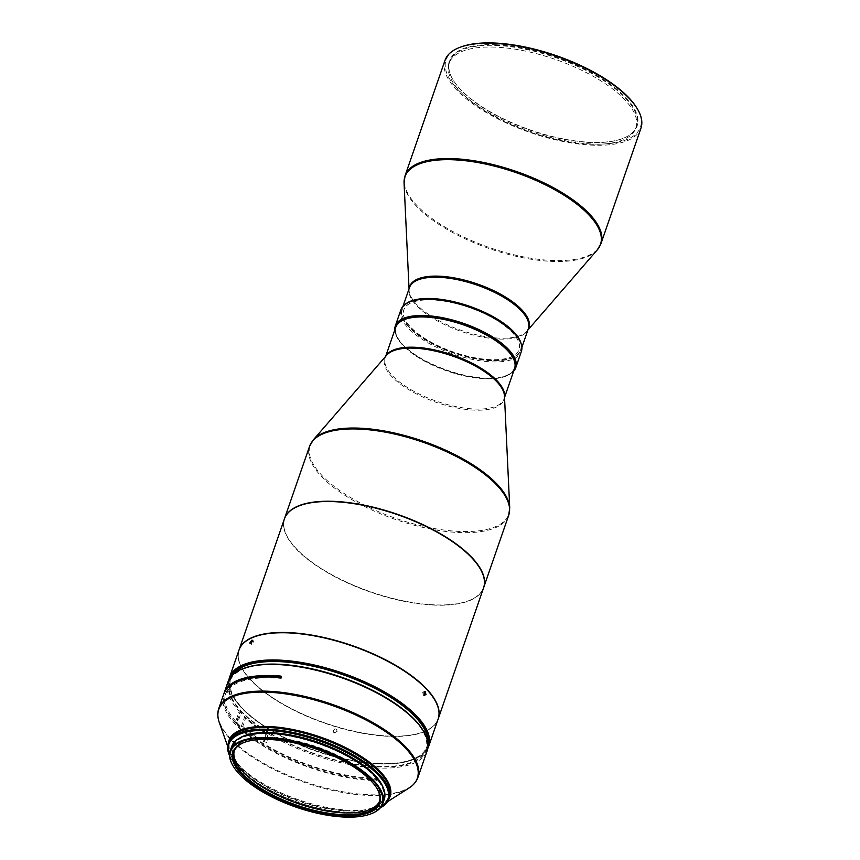 <?xml version="1.0" encoding="UTF-8"?>
<svg xmlns="http://www.w3.org/2000/svg" width="860" height="860" viewBox="0 0 860 860"><rect width="100%" height="100%" fill="white"/><g stroke="black" fill="none" stroke-linecap="round" stroke-linejoin="round"><path stroke-width="0.64" stroke-dasharray="4.3 3.22" d="M495.016 47.128A98.835 38.463 -160.9 0 0 449.103 63.328A98.835 38.463 -160.9 0 0 490.189 114.133A98.835 38.463 -160.9 0 0 589.971 144.222A98.835 38.463 -160.9 0 0 635.884 128.011A98.835 38.463 -160.9 0 0 594.787 77.206A98.835 38.463 -160.9 0 0 495.016 47.128M495.521 44.709A99.341 38.657 19.1 0 1 611.611 85.183A99.341 38.657 19.1 0 1 622.984 138.406A99.341 38.657 19.1 0 1 590.971 142.308A99.341 38.657 19.1 0 1 452.812 79.475A99.341 38.657 19.1 0 1 495.521 44.709M495.607 45.408A98.835 38.463 19.1 0 1 595.389 75.486A98.835 38.463 19.1 0 1 636.475 126.291A98.835 38.463 19.1 0 1 622.414 138.621A98.835 38.463 19.1 0 1 590.573 142.502A98.835 38.463 19.1 0 1 453.123 79.991A98.835 38.463 19.1 0 1 449.694 61.608A98.835 38.463 19.1 0 1 495.607 45.408M460.702 47.042A102.824 40.011 -160.9 0 0 472.473 102.125A102.824 40.011 -160.9 0 0 592.637 144.018A102.824 40.011 -160.9 0 0 636.841 108.027M445.018 60.329A103.673 40.345 -160.9 0 0 457.595 90.923A103.673 40.345 -160.9 0 0 592.798 145.179A103.673 40.345 -160.9 0 0 640.958 128.172M405.802 303.87A62.887 24.478 -160.9 0 0 402.136 308.826A62.887 24.478 -160.9 0 0 404.318 320.522A62.887 24.478 -160.9 0 0 491.769 360.297A62.887 24.478 -160.9 0 0 512.033 357.825A62.887 24.478 -160.9 0 0 520.977 349.977A62.887 24.478 -160.9 0 0 521.16 343.817M436.482 299.312A62.543 24.338 -160.9 0 0 431.408 298.979A62.543 24.338 -160.9 0 0 404.522 320.866A62.543 24.338 -160.9 0 0 491.501 360.426A62.543 24.338 -160.9 0 0 511.657 357.964A62.543 24.338 -160.9 0 0 499.875 321.264M234.264 750.877A76.906 29.928 19.1 0 1 234.543 749.963A76.906 29.928 19.1 0 1 270.266 737.342A76.906 29.928 19.1 0 1 371.423 778.493A76.906 29.928 19.1 0 1 379.883 800.294A76.906 29.928 19.1 0 1 379.539 801.176M244.391 742.352A76.906 29.928 19.1 0 1 244.853 742.169A76.906 29.928 19.1 0 1 370.8 780.299A76.906 29.928 19.1 0 1 376.594 787.792A76.906 29.928 19.1 0 1 376.841 788.222M233.157 766.077A80.732 31.422 -160.9 0 0 343.667 816.807A80.732 31.422 -160.9 0 0 371.004 813.818M231.684 746.512A80.732 31.422 -160.9 0 0 264.482 787.577A80.732 31.422 -160.9 0 0 345.15 812.517A80.732 31.422 -160.9 0 0 384.259 799.349M271.265 733.849A79.711 31.024 -160.9 0 0 232.651 746.856A79.711 31.024 -160.9 0 0 265.03 787.384A79.711 31.024 -160.9 0 0 344.677 812.012A79.711 31.024 -160.9 0 0 383.291 799.015A79.711 31.024 -160.9 0 0 350.912 758.477A79.711 31.024 -160.9 0 0 271.265 733.849M239.531 738.106A79.711 31.024 -160.9 0 0 233.06 745.663A79.711 31.024 -160.9 0 0 265.439 786.201A79.711 31.024 -160.9 0 0 345.086 810.829A79.711 31.024 -160.9 0 0 383.7 797.833A79.711 31.024 -160.9 0 0 383.291 787.889M223.665 694.364A105.371 41.011 -160.9 0 0 266.471 747.953A105.371 41.011 -160.9 0 0 371.767 780.514A105.371 41.011 -160.9 0 0 377.336 780.697L376.583 779.891A103.727 40.366 19.1 0 1 373.068 779.805A103.727 40.366 19.1 0 1 268.341 748.221A103.727 40.366 19.1 0 1 225.212 694.901A103.727 40.366 19.1 0 1 273.405 677.895A103.727 40.366 19.1 0 1 281.241 678.4L281.757 676.917A103.727 40.366 -160.9 0 0 280.747 676.831M228.018 681.787A105.371 41.011 -160.9 0 0 239.22 711.241L235.382 722.336A105.371 41.011 19.1 0 1 223.933 693.633M238.779 681.174A103.727 40.366 -160.9 0 0 225.728 693.429A103.727 40.366 -160.9 0 0 236.758 722.4L240.854 710.575A103.727 40.366 19.1 0 1 229.824 681.593A103.727 40.366 19.1 0 1 278.017 664.576A103.727 40.366 19.1 0 1 382.743 696.159A103.727 40.366 19.1 0 1 425.872 749.479A103.727 40.366 19.1 0 1 377.68 766.486A103.727 40.366 19.1 0 1 241.638 711.403L237.532 723.238A103.727 40.366 -160.9 0 0 373.584 778.321A103.727 40.366 -160.9 0 0 377.088 778.418L377.852 779.225L377.336 780.697M377.852 779.225A105.371 41.011 19.1 0 1 372.272 779.031A105.371 41.011 19.1 0 1 236.167 723.163L240.004 712.069A105.371 41.011 -160.9 0 0 376.121 767.937A105.371 41.011 -160.9 0 0 427.162 750.748M240.004 712.069L240.972 711.37A104.522 40.678 -160.9 0 0 375.981 766.776A104.522 40.678 -160.9 0 0 422.991 730.29M229.523 755.671A84.979 33.067 -160.9 0 0 231.275 759.014A84.979 33.067 -160.9 0 0 347.773 812.678A84.979 33.067 -160.9 0 0 376.852 809.421A84.979 33.067 -160.9 0 0 380.292 807.884M229.512 755.252A84.13 32.745 -160.9 0 0 231.802 759.875A84.13 32.745 -160.9 0 0 347.117 813.001A84.13 32.745 -160.9 0 0 375.906 809.776A84.13 32.745 -160.9 0 0 380.561 807.562M233.049 674.423A103.727 40.366 -160.9 0 0 230.856 678.626A103.727 40.366 -160.9 0 0 273.974 731.946A103.727 40.366 -160.9 0 0 378.701 763.529A103.727 40.366 -160.9 0 0 426.893 746.512A103.727 40.366 -160.9 0 0 427.764 741.847M377.088 778.418L376.583 779.891M230.652 676.981A104.522 40.678 -160.9 0 0 233.726 697.815A104.522 40.678 -160.9 0 0 377.002 763.82A104.522 40.678 -160.9 0 0 412.768 759.81A104.522 40.678 -160.9 0 0 428.065 745.341M228.953 679.626A105.371 41.011 -160.9 0 0 233.21 696.955A105.371 41.011 -160.9 0 0 241.144 707.221A105.371 41.011 -160.9 0 0 377.658 763.497A105.371 41.011 -160.9 0 0 413.714 759.455A105.371 41.011 -160.9 0 0 427.775 748.479M337.077 731.247C336.583 728.581 335.282 728.194 333.185 730.086C333.691 732.774 334.991 733.161 337.077 731.247L337.045 731.903C334.959 733.817 333.669 733.44 333.164 730.753C335.25 728.85 336.539 729.237 337.045 731.903M333.185 730.086L333.164 730.753M238.983 650.128A105.371 41.011 -160.9 0 0 250.572 679.991A105.371 41.011 -160.9 0 0 387.075 736.278A105.371 41.011 -160.9 0 0 438.127 719.089M251.41 643.011L253.377 640.797L253.421 642.173L251.421 644.376L251.41 643.011M424.27 695.084L423.561 695.482L422.722 692.45L423.776 691.408L424.442 691.87M434.418 699.406A105.21 40.947 19.1 0 1 423.055 732.01A105.21 40.947 19.1 0 1 387.054 736.042A105.21 40.947 19.1 0 1 385.85 735.977A105.21 40.947 19.1 0 1 242.843 669.607A105.21 40.947 19.1 0 1 254.065 636.948M438.181 718.949A105.371 41.011 19.1 0 1 423.238 731.935A105.371 41.011 19.1 0 1 385.979 735.913A105.371 41.011 19.1 0 1 242.735 669.435A105.371 41.011 19.1 0 1 239.037 649.988M483.567 587.864A105.371 41.011 19.1 0 1 431.322 604.988A105.371 41.011 19.1 0 1 326.671 572.169A105.371 41.011 19.1 0 1 284.423 518.902M479.858 568.18A105.21 40.947 19.1 0 1 468.496 600.785A105.21 40.947 19.1 0 1 431.87 604.784A105.21 40.947 19.1 0 1 431.29 604.752A105.21 40.947 19.1 0 1 288.283 538.381A105.21 40.947 19.1 0 1 299.506 505.723M284.477 518.763A105.371 41.011 -160.9 0 0 288.175 538.21A105.371 41.011 -160.9 0 0 432 604.72A105.371 41.011 -160.9 0 0 468.678 600.721A105.371 41.011 -160.9 0 0 483.621 587.724M518.644 338.722A62.887 24.478 19.1 0 1 491.619 360.738A62.887 24.478 19.1 0 1 418.121 335.12A62.887 24.478 19.1 0 1 410.929 301.43M400.921 309.729A63.737 24.8 -160.9 0 0 427.42 342.495A63.737 24.8 -160.9 0 0 491.769 361.888A63.737 24.8 -160.9 0 0 521.375 351.439M394.772 330.1A63.737 24.8 -160.9 0 0 397.492 337.862A63.737 24.8 -160.9 0 0 486.126 378.163A63.737 24.8 -160.9 0 0 506.669 375.669A63.737 24.8 -160.9 0 0 513.613 371.251M395.783 327.165A62.887 24.478 -160.9 0 0 398.008 338.722A62.887 24.478 -160.9 0 0 485.47 378.486A62.887 24.478 -160.9 0 0 505.734 376.024A62.887 24.478 -160.9 0 0 514.624 368.327M404.866 319.404A62.543 24.338 -160.9 0 0 411.693 352.46A62.543 24.338 -160.9 0 0 483.685 378.25A62.543 24.338 -160.9 0 0 512.291 356.599M395.729 327.316A62.887 24.478 -160.9 0 0 402.448 344.925A62.887 24.478 -160.9 0 0 483.739 378.712A62.887 24.478 -160.9 0 0 514.581 368.478M432.171 299.764A60.942 23.714 -160.9 0 0 403.91 309.632A60.942 23.714 -160.9 0 0 429.065 341.001A60.942 23.714 -160.9 0 0 490.727 359.63A60.942 23.714 -160.9 0 0 519.085 349.515A60.942 23.714 -160.9 0 0 493.565 318.232A60.942 23.714 -160.9 0 0 432.171 299.764M490.684 359.781A60.942 23.714 19.1 0 1 429.011 341.151A60.942 23.714 19.1 0 1 403.856 309.783A60.942 23.714 19.1 0 1 432.128 299.914A60.942 23.714 19.1 0 1 493.511 318.383A60.942 23.714 19.1 0 1 519.031 349.665A60.942 23.714 19.1 0 1 490.684 359.781M243.95 668.295A104.522 40.678 -160.9 0 0 240.187 710.532L239.22 711.241M237.532 723.238L236.167 723.163M240.187 710.532L240.854 710.575M241.638 711.403L240.972 711.37M281.241 678.4L280.489 677.583M280.994 676.111L281.757 676.917M235.382 722.336L236.758 722.4M262.182 730.946L267.6 735.343L267.535 742.825L259.107 739.826A105.371 41.011 19.1 0 1 241.391 726.291L244.466 717.412A105.371 41.011 -160.9 0 0 262.182 730.946L259.903 728.528A103.727 40.366 19.1 0 1 245.842 717.487L242.767 726.367L241.391 726.291M244.466 717.412L245.842 717.487M242.767 726.367A103.727 40.366 -160.9 0 0 256.828 737.396L265.493 740.944L265.719 733.343L259.903 728.528M405.081 175.655A103.673 40.345 -160.9 0 0 417.659 206.26A103.673 40.345 -160.9 0 0 552.862 260.505A103.673 40.345 -160.9 0 0 601.022 243.509M409.188 288.455A63.092 24.553 -160.9 0 0 409.113 290.336A63.092 24.553 -160.9 0 0 499.563 338.152A63.092 24.553 -160.9 0 0 526.933 331.132A63.092 24.553 -160.9 0 0 528.029 329.606M597.281 249.894A103.469 40.27 19.1 0 1 552.41 261.418A103.469 40.27 19.1 0 1 404.06 182.986M409.048 288.863L409.478 287.595A62.887 24.478 -160.9 0 0 435.633 319.92A62.887 24.478 -160.9 0 0 499.123 339.066A62.887 24.478 -160.9 0 0 528.33 328.756L526.933 331.132L527.889 330.025M218.773 708.489A105.371 41.011 -160.9 0 0 261.58 762.078A105.371 41.011 -160.9 0 0 366.876 794.64A105.371 41.011 -160.9 0 0 417.917 777.451M228.308 743.266A85.29 33.196 -160.9 0 0 229.34 751.027A85.29 33.196 -160.9 0 0 238.327 764.669A85.29 33.196 -160.9 0 0 348.816 810.227A85.29 33.196 -160.9 0 0 383.313 804.347A85.29 33.196 -160.9 0 0 388.913 798.875M408.93 788.093A105.07 40.893 19.1 0 1 366.435 795.339A105.07 40.893 19.1 0 1 230.329 739.213A105.07 40.893 19.1 0 1 219.257 722.411M227.674 746.297L229.34 751.027L228.943 741.449A84.979 33.067 -160.9 0 0 263.472 784.664A84.979 33.067 -160.9 0 0 348.375 810.926A84.979 33.067 -160.9 0 0 389.548 797.07L383.313 804.347L387.548 801.66M508.701 515.29A105.371 41.011 19.1 0 1 457.025 532.437A105.371 41.011 19.1 0 1 352.073 499.746A105.371 41.011 19.1 0 1 309.557 446.329M385.968 355.975A62.887 24.478 -160.9 0 0 385.258 357.566A62.887 24.478 -160.9 0 0 391.966 375.175A62.887 24.478 -160.9 0 0 473.258 408.962A62.887 24.478 -160.9 0 0 504.1 398.728A62.887 24.478 -160.9 0 0 504.519 397.03M385.688 356.298L386.656 355.191A63.092 24.553 -160.9 0 0 391.45 376.175A63.092 24.553 -160.9 0 0 473 410.069A63.092 24.553 -160.9 0 0 504.465 395.987L504.54 397.46M313.341 439.847A105.167 40.925 -160.9 0 0 321.328 474.817A105.167 40.925 -160.9 0 0 457.284 531.329A105.167 40.925 -160.9 0 0 509.733 507.851M256.828 737.396L259.107 739.826M622.414 138.621L622.984 138.406M402.136 308.826L403.039 306.192M635.884 128.011L636.475 126.291M233.909 751.758L234.543 749.963M244.853 742.169L243.917 742.524M232.651 746.856L233.06 745.663M231.802 759.875L231.275 759.014M225.212 694.901L225.728 693.429M229.824 681.593L230.856 678.626M233.726 697.815L233.21 696.955M252.034 640.066L253.377 640.797M425.152 691.483L423.776 691.408M398.008 338.722L397.492 337.862M505.734 376.024L506.669 375.669M424.937 695.557L423.561 695.482M250.077 643.645L251.421 644.376M412.768 759.81L413.714 759.455M425.872 749.479L426.893 746.512M375.906 809.776L376.852 809.421M267.6 735.343L265.719 733.343M383.291 799.015L383.7 797.833M376.594 787.792L377.11 788.652M379.26 802.09L379.883 800.294M449.103 63.328L449.694 61.608M520.977 349.977L521.891 347.354"/><path stroke-width="1.29" d="M637.357 108.887L636.841 108.027A102.824 40.011 -160.9 0 0 493.844 43A102.824 40.011 -160.9 0 0 460.702 47.042L459.767 47.397A103.673 40.345 -160.9 0 0 445.018 60.329L405.081 175.655A103.673 40.345 -160.9 0 1 453.241 158.659A103.673 40.345 -160.9 0 1 588.433 212.904A103.673 40.345 -160.9 0 1 601.022 243.509L640.958 128.172A103.673 40.345 -160.9 0 0 637.357 108.887A103.673 40.345 -160.9 0 0 628.37 97.567A103.673 40.345 -160.9 0 0 493.178 43.322A103.673 40.345 -160.9 0 0 459.767 47.397M521.16 343.817A62.887 24.478 -160.9 0 0 431.344 298.517A62.887 24.478 -160.9 0 0 405.802 303.87M379.539 801.176A76.906 29.928 19.1 0 1 344.161 812.904A76.906 29.928 19.1 0 1 243.004 771.753A76.906 29.928 19.1 0 1 234.264 750.877M376.841 788.222A76.906 29.928 19.1 0 1 379.26 802.09A76.906 29.928 19.1 0 1 320.081 811.679A76.906 29.928 19.1 0 1 242.38 773.559A76.906 29.928 19.1 0 1 233.909 751.758A76.906 29.928 19.1 0 1 244.391 742.352M371.251 781.073A77.755 30.261 -160.9 0 0 243.917 742.524A77.755 30.261 -160.9 0 0 241.413 774.258A77.755 30.261 -160.9 0 0 335.411 815.258A77.755 30.261 -160.9 0 0 377.11 788.652A77.755 30.261 -160.9 0 0 371.251 781.073M269.384 738.332A80.216 31.218 -160.9 0 0 233.307 766.335A80.216 31.218 -160.9 0 0 343.269 817A80.216 31.218 -160.9 0 0 370.724 813.925A80.216 31.218 -160.9 0 0 362.178 771.409A80.216 31.218 -160.9 0 0 269.384 738.332M371.004 813.818A80.732 31.422 -160.9 0 0 371.284 813.711A80.732 31.422 -160.9 0 0 382.775 803.638A80.732 31.422 -160.9 0 0 349.966 762.583A80.732 31.422 -160.9 0 0 269.309 737.643A80.732 31.422 -160.9 0 0 230.2 750.812A80.732 31.422 -160.9 0 0 232.995 765.819A80.732 31.422 -160.9 0 0 233.157 766.077M382.775 803.638L384.259 799.349A80.732 31.422 -160.9 0 0 351.46 758.294A80.732 31.422 -160.9 0 0 270.793 733.354A80.732 31.422 -160.9 0 0 231.684 746.512L230.2 750.812M383.291 787.889A79.711 31.024 -160.9 0 0 271.674 732.666A79.711 31.024 -160.9 0 0 239.531 738.106M274.705 677.186A105.371 41.011 -160.9 0 0 223.665 694.364L218.773 708.489A105.371 41.011 -160.9 0 1 269.814 691.311A105.371 41.011 -160.9 0 1 375.111 723.862A105.371 41.011 -160.9 0 1 417.917 777.451L427.162 750.748A105.371 41.011 -160.9 0 0 423.507 731.15A105.371 41.011 -160.9 0 0 279.059 664.608A105.371 41.011 -160.9 0 0 243.004 668.65A105.371 41.011 -160.9 0 0 228.018 681.787L224.17 692.891A105.371 41.011 19.1 0 1 275.221 675.702A105.371 41.011 19.1 0 1 280.994 676.111L280.489 677.583A105.371 41.011 -160.9 0 0 274.705 677.186M223.933 693.633A105.371 41.011 19.1 0 1 224.17 692.891M423.507 731.15L422.991 730.29A104.522 40.678 -160.9 0 0 279.715 664.286A104.522 40.678 -160.9 0 0 243.95 668.295L243.004 668.65M380.292 807.884A84.979 33.067 -160.9 0 0 388.935 798.822A84.979 33.067 -160.9 0 0 354.406 755.596A84.979 33.067 -160.9 0 0 269.502 729.345A84.979 33.067 -160.9 0 0 228.33 743.201A84.979 33.067 -160.9 0 0 229.523 755.671M380.561 807.562A84.13 32.745 -160.9 0 0 363.587 762.777A84.13 32.745 -160.9 0 0 269.642 730.505A84.13 32.745 -160.9 0 0 229.512 755.252M280.747 676.831A103.727 40.366 -160.9 0 0 273.91 676.412A103.727 40.366 -160.9 0 0 238.779 681.174M427.764 741.847A103.727 40.366 -160.9 0 0 378.873 690.472A103.727 40.366 -160.9 0 0 279.038 661.62A103.727 40.366 -160.9 0 0 233.049 674.423M428.065 745.341A104.522 40.678 -160.9 0 0 383.657 692.741A104.522 40.678 -160.9 0 0 280.736 661.329A104.522 40.678 -160.9 0 0 230.652 676.981M427.775 748.479A105.371 41.011 -160.9 0 0 428.699 746.319A105.371 41.011 -160.9 0 0 417.111 716.455A105.371 41.011 -160.9 0 0 280.596 660.168A105.371 41.011 -160.9 0 0 229.555 677.357A105.371 41.011 -160.9 0 0 228.953 679.626M428.699 746.319L438.127 719.089A105.371 41.011 -160.9 0 0 434.472 699.492A105.371 41.011 -160.9 0 0 426.528 689.226A105.371 41.011 -160.9 0 0 290.024 632.949A105.371 41.011 -160.9 0 0 253.969 636.991A105.371 41.011 -160.9 0 0 238.983 650.128L229.555 677.357M425.657 691.741L424.087 692.515L424.431 695.299L425.969 694.514L425.152 691.483M252.077 641.442L252.034 640.066L250.066 642.28L250.077 643.645L252.077 641.442M424.442 691.87L424.27 695.084M254.065 636.948A105.21 40.947 19.1 0 1 254.162 636.916A105.21 40.947 19.1 0 1 290.153 632.885A105.21 40.947 19.1 0 1 291.357 632.949A105.21 40.947 19.1 0 1 434.375 699.32A105.21 40.947 19.1 0 1 434.418 699.406M239.037 649.988A105.371 41.011 19.1 0 1 239.08 649.837A105.371 41.011 19.1 0 1 291.336 632.724A105.371 41.011 19.1 0 1 395.976 665.533A105.371 41.011 19.1 0 1 438.235 718.799A105.371 41.011 19.1 0 1 438.181 718.949M239.08 649.837L284.423 518.902A105.371 41.011 19.1 0 1 299.409 505.766A105.371 41.011 19.1 0 1 336.668 501.788A105.371 41.011 19.1 0 1 479.912 568.266A105.371 41.011 19.1 0 1 483.567 587.864L438.235 718.799M299.506 505.723A105.21 40.947 19.1 0 1 299.602 505.691A105.21 40.947 19.1 0 1 336.228 501.692A105.21 40.947 19.1 0 1 336.798 501.724A105.21 40.947 19.1 0 1 479.815 568.095A105.21 40.947 19.1 0 1 479.858 568.18M483.621 587.724A105.371 41.011 -160.9 0 0 483.675 587.573A105.371 41.011 -160.9 0 0 441.148 534.157A105.371 41.011 -160.9 0 0 336.195 501.466A105.371 41.011 -160.9 0 0 284.52 518.612A105.371 41.011 -160.9 0 0 284.477 518.763M409.983 301.785L410.929 301.43A62.887 24.478 19.1 0 1 431.193 298.958A62.887 24.478 19.1 0 1 518.644 338.722L519.16 339.582A63.737 24.8 -160.9 0 0 430.527 299.28A63.737 24.8 -160.9 0 0 409.983 301.785A63.737 24.8 -160.9 0 0 400.921 309.729L395.288 326.004A63.737 24.8 -160.9 0 0 394.772 330.1M513.613 371.251A63.737 24.8 -160.9 0 0 515.742 367.714A63.737 24.8 -160.9 0 0 489.243 334.948A63.737 24.8 -160.9 0 0 424.894 315.555A63.737 24.8 -160.9 0 0 395.288 326.004M514.624 368.327A62.887 24.478 -160.9 0 0 488.695 335.948A62.887 24.478 -160.9 0 0 425.044 316.706A62.887 24.478 -160.9 0 0 395.783 327.165M512.291 356.599A62.543 24.338 -160.9 0 0 512.184 356.427A62.543 24.338 -160.9 0 0 426.829 316.953A62.543 24.338 -160.9 0 0 405.049 319.329A62.543 24.338 -160.9 0 0 404.866 319.404M504.54 397.46L514.581 368.478A62.887 24.478 -160.9 0 0 512.399 356.771A62.887 24.478 -160.9 0 0 507.862 350.869A62.887 24.478 -160.9 0 0 426.571 317.082A62.887 24.478 -160.9 0 0 404.673 319.479A62.887 24.478 -160.9 0 0 395.729 327.316L385.688 356.298M515.742 367.714L521.375 351.439A63.737 24.8 -160.9 0 0 519.16 339.582M499.875 321.264A62.543 24.338 -160.9 0 0 436.482 299.312M528.029 329.606A63.092 24.553 -160.9 0 0 504.637 296.55A63.092 24.553 -160.9 0 0 438.944 276.178A63.092 24.553 -160.9 0 0 409.188 288.455M409.048 288.863L404.06 182.986A103.469 40.27 19.1 0 1 452.983 159.767A103.469 40.27 19.1 0 1 563.622 194.951A103.469 40.27 19.1 0 1 597.281 249.894L601.022 243.509M521.891 347.354L528.33 328.756A62.887 24.478 -160.9 0 0 502.186 296.431A62.887 24.478 -160.9 0 0 438.697 277.286A62.887 24.478 -160.9 0 0 409.478 287.595L403.039 306.192M227.674 746.297L219.257 722.411A105.07 40.893 19.1 0 1 269.664 692.311A105.07 40.893 19.1 0 1 405.769 748.426A105.07 40.893 19.1 0 1 408.93 788.093C413.413 785.266 416.401 781.718 417.917 777.451M388.913 798.875A85.29 33.196 -160.9 0 0 380.743 772.151A85.29 33.196 -160.9 0 0 270.266 726.592A85.29 33.196 -160.9 0 0 228.308 743.266M388.935 798.822L389.548 797.07A84.979 33.067 -160.9 0 0 355.019 753.844A84.979 33.067 -160.9 0 0 270.104 727.592A84.979 33.067 -160.9 0 0 228.943 741.449L228.33 743.201M313.341 439.847L386.656 355.191A63.092 24.553 -160.9 0 1 415.649 348.246A63.092 24.553 -160.9 0 1 497.209 382.141A63.092 24.553 -160.9 0 1 504.465 395.987L509.733 507.851A105.167 40.925 -160.9 0 0 497.628 484.771A105.167 40.925 -160.9 0 0 361.673 428.269A105.167 40.925 -160.9 0 0 313.341 439.847L309.557 446.329A105.371 41.011 19.1 0 1 361.232 429.172A105.371 41.011 19.1 0 1 466.185 461.874A105.371 41.011 19.1 0 1 508.701 515.29L483.675 587.573M504.519 397.03A62.887 24.478 -160.9 0 0 497.381 381.12A62.887 24.478 -160.9 0 0 416.089 347.332A62.887 24.478 -160.9 0 0 385.968 355.975M387.548 801.66L408.93 788.093M309.557 446.329L284.52 518.612M509.733 507.851L508.701 515.29M219.257 722.411C217.483 717.423 217.322 712.779 218.773 708.489M370.724 813.925L371.284 813.711M404.06 182.986L405.081 175.655M527.889 330.025L597.281 249.894"/></g></svg>
